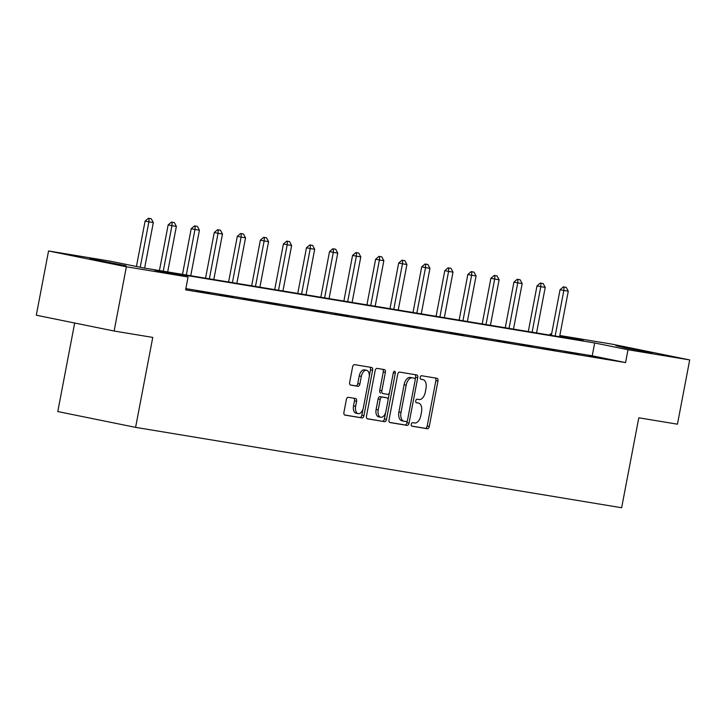 <?xml version="1.0" encoding="UTF-8"?>
<svg xmlns="http://www.w3.org/2000/svg" width="726" height="726" viewBox="0 0 726 726"><rect width="100%" height="100%" fill="white"/><g stroke="black" fill="none" stroke-linecap="round" stroke-linejoin="round"><path stroke-width="1.09" d="M411.27 424.256A1.797 1.025 101.5 0 0 411.932 426.189A1.797 1.025 101.5 0 0 411.951 426.189L427.36 428.739A2.568 1.47 101.5 0 0 429.293 426.452L437.959 381.05A2.568 1.47 101.5 0 0 437.016 378.291L421.57 375.732A1.797 1.025 101.5 0 0 420.218 377.329A1.797 1.025 101.5 0 0 420.88 379.262A1.797 1.025 101.5 0 0 420.899 379.271L422.895 379.598A8.222 4.701 101.5 0 1 422.995 379.616A8.222 4.701 101.5 0 1 425.999 388.437L425.273 392.221A8.222 4.701 101.5 0 1 419.093 399.527L417.096 399.2A1.797 1.025 101.5 0 0 415.744 400.797A1.797 1.025 101.5 0 0 416.406 402.721A1.797 1.025 101.5 0 0 416.425 402.73L418.421 403.057A8.222 4.701 101.5 0 1 418.521 403.075A8.222 4.701 101.5 0 1 421.525 411.896L420.799 415.68A8.222 4.701 101.5 0 1 414.619 422.986L412.622 422.659A1.797 1.025 101.5 0 0 411.27 424.256M89.534 258.592L125.988 265.752L99.861 261.106L89.534 258.592M615.911 345.64L652.365 352.8L626.248 348.153L615.911 345.64M348.289 397.313A2.568 1.47 101.5 0 0 346.356 399.599L343.933 412.341A2.568 1.47 101.5 0 0 344.868 415.09A2.568 1.47 101.5 0 0 344.895 415.1L362.02 417.931A2.568 1.47 101.5 0 0 363.944 415.644L372.61 370.242A2.568 1.47 101.5 0 0 371.667 367.483A2.568 1.47 101.5 0 0 371.639 367.474L354.524 364.652A2.568 1.47 101.5 0 0 352.591 366.929L349.66 382.321A2.568 1.47 101.5 0 0 350.594 385.079L357.954 386.296A2.568 1.47 101.5 0 0 359.878 384.009L361.339 376.377A6.87 3.929 101.5 0 1 366.585 370.287A6.87 3.929 101.5 0 1 369.098 377.665L363.399 407.558A6.87 3.929 101.5 0 1 358.145 413.648A6.87 3.929 101.5 0 1 355.64 406.27L356.584 401.287A2.568 1.47 101.5 0 0 355.649 398.529A2.568 1.47 101.5 0 0 355.613 398.529L348.289 397.313M559.828 335.512L611.882 344.124L689.7 359.933L677.44 424.184L638.798 417.795L621.637 507.746L135.599 427.369L152.759 337.418L114.118 331.029L126.369 266.778L48.56 250.969L110.252 261.169L143.585 267.939L583.523 340.694L559.755 335.866M689.7 359.933L627.999 349.732L594.667 342.962L154.738 270.208L188.07 276.987L126.369 266.778M188.07 276.987L185.62 289.837L625.549 362.583L627.999 349.732M389.045 419.8A2.568 1.47 101.5 0 0 389.98 422.559A2.568 1.47 101.5 0 0 390.007 422.559L407.123 425.391A2.568 1.47 101.5 0 0 409.056 423.113L417.722 377.701A2.568 1.47 101.5 0 0 416.778 374.943L399.636 372.111A2.568 1.47 101.5 0 0 397.703 374.389L389.045 419.8M384.571 421.661L367.456 418.829A2.568 1.47 101.5 0 0 367.456 418.829A2.568 1.47 101.5 0 1 366.485 416.071L375.151 370.659A2.568 1.47 101.5 0 1 377.075 368.381L384.408 369.588A2.568 1.47 101.5 0 0 384.408 369.588A2.568 1.47 101.5 0 1 385.37 372.347L381.858 390.769A2.568 1.47 101.5 0 0 382.802 393.519A2.568 1.47 101.5 0 0 382.829 393.528L387.693 394.336A2.568 1.47 101.5 0 0 389.617 392.049L393.274 372.874A1.797 1.025 101.5 0 1 394.654 371.285A1.797 1.025 101.5 0 1 395.307 373.209L386.504 419.374A2.568 1.47 101.5 0 1 384.571 421.661L367.111 418.693M114.118 331.029L36.3 315.22L48.56 250.969M74.678 323.016L57.781 411.56L135.599 427.369M549.954 335.14L550.19 333.924L551.578 334.151M551.569 334.205L550.19 333.924M625.549 362.583L592.216 355.813L185.856 288.612M592.216 355.813L594.667 342.962M185.729 289.247L186.555 289.411L185.729 289.275M196.955 290.935L209.605 293.222L196.955 290.935M220.014 294.747L232.656 297.034L220.014 294.747M243.065 298.558L255.715 300.845L243.065 298.558M266.115 302.37L278.766 304.657L266.115 302.37M289.175 306.181L301.816 308.468L289.175 306.181M312.225 309.993L324.876 312.28L312.225 309.993M335.276 313.804L347.926 316.1L335.276 313.804M358.335 317.616L370.977 319.912L358.335 317.616M381.386 321.427L394.027 323.723L381.386 321.427M404.436 325.239L417.087 327.535L404.436 325.239M427.496 329.06L440.137 331.346L427.496 329.06M450.547 332.871L463.188 335.158L450.547 332.871M473.597 336.683L486.248 338.969L473.597 336.683M496.648 340.494L509.298 342.781L496.648 340.494M519.707 344.305L532.349 346.592L519.707 344.305M542.758 348.117L555.408 350.404L542.758 348.117M565.808 351.928L578.459 354.215L565.808 351.928M588.868 355.74L601.509 358.027L588.868 355.74M416.506 402.667A8.222 4.701 101.5 0 0 416.415 402.649A8.222 4.701 101.5 0 0 416.316 402.631L418.421 403.057M420.989 379.208A8.222 4.701 101.5 0 0 420.889 379.19A8.222 4.701 101.5 0 0 420.79 379.172L422.895 379.598M411.669 426.062L425.255 428.313A2.568 1.47 101.5 0 0 427.187 426.026L435.854 380.624A2.568 1.47 101.5 0 0 435.228 377.992M415.208 379.408L415.617 377.275A2.568 1.47 101.5 0 0 414.991 374.643M389.671 422.423L405.026 424.964A2.568 1.47 101.5 0 0 406.959 422.677L407.331 420.699M406.206 421.597A1.797 1.025 101.5 0 0 407.558 420L415.163 380.143A1.797 1.025 101.5 0 0 414.501 378.21A1.797 1.025 101.5 0 0 414.482 378.21L412.377 377.856A8.222 4.701 101.5 0 0 406.197 385.161L400.997 412.404A8.222 4.701 101.5 0 0 404.001 421.234A8.222 4.701 101.5 0 0 404.101 421.243L406.206 421.597M403.91 421.207L401.995 420.817A8.222 4.701 101.5 0 1 401.905 420.799A8.222 4.701 101.5 0 1 398.901 411.978L404.092 384.735A8.222 4.701 101.5 0 1 410.272 377.429L412.377 377.774M380.696 393.093L380.723 393.102A2.568 1.47 101.5 0 1 380.696 393.093A2.568 1.47 101.5 0 1 379.762 390.343L383.274 371.921A2.568 1.47 101.5 0 0 382.638 369.298M389.372 392.893L388.065 399.754M385.615 412.568L384.399 418.947L386.504 419.374M378.219 409.872A6.87 3.929 101.5 0 0 380.723 417.25A6.87 3.929 101.5 0 0 385.978 411.161L387.983 400.625A2.568 1.47 101.5 0 0 387.049 397.866A2.568 1.47 101.5 0 0 387.012 397.866L382.157 397.058A2.568 1.47 101.5 0 0 380.224 399.345L378.219 409.872L376.113 409.446A6.87 3.929 101.5 0 0 378.627 416.824L380.723 417.25M387.049 397.866L384.943 397.44A2.568 1.47 101.5 0 0 384.943 397.44A2.568 1.47 101.5 0 0 384.916 397.44L387.012 397.866M376.113 409.446L378.119 398.919A2.568 1.47 101.5 0 1 380.052 396.632L384.916 397.44M382.466 421.234A2.568 1.47 101.5 0 0 384.399 418.947M358.145 413.648L356.049 413.221A6.87 3.929 101.5 0 1 353.535 405.843L354.479 400.861A2.568 1.47 101.5 0 0 353.852 398.238M366.585 370.287L364.479 369.861A6.87 3.929 101.5 0 0 359.234 375.95L361.339 376.377M350.286 384.943L355.849 385.869A2.568 1.47 101.5 0 0 357.782 383.582L359.234 375.95M369.28 376.222L370.505 369.815A2.568 1.47 101.5 0 0 369.879 367.184M344.56 414.963L359.915 417.504A2.568 1.47 101.5 0 0 361.847 415.218L363.036 408.965M559.592 336.737L568.277 291.217L563.839 290.482L555.154 336.002M564.011 286.997L566.226 287.369L563.376 286.87L564.011 286.997L563.839 290.482L560.055 289.71L551.343 335.376M568.277 291.217L566.226 287.369M563.376 286.87L560.055 289.71M536.541 332.925L545.226 287.396L540.788 286.67L532.104 332.19M540.961 283.185L543.175 283.557L540.325 283.058L540.961 283.185L540.788 286.67L537.004 285.899L528.292 331.564M545.226 287.396L543.175 283.557M540.325 283.058L537.004 285.899M513.482 329.114L522.166 283.585L517.738 282.859L509.053 328.379M517.901 279.374L520.115 279.746L517.275 279.247L517.901 279.374L517.738 282.859L513.954 282.087L505.242 327.753M522.166 283.585L520.115 279.746M517.275 279.247L513.954 282.087M490.431 325.302L499.116 279.773L494.678 279.047L485.993 324.567M494.851 275.562L497.065 275.934L494.215 275.435L494.851 275.562L494.678 279.047L490.894 278.276L482.182 323.941M499.116 279.773L497.065 275.934M494.215 275.435L490.894 278.276M467.381 321.491L476.065 275.962L471.628 275.227L462.943 320.756M471.8 271.751L474.014 272.123L471.165 271.624L471.8 271.751L471.628 275.227L467.843 274.464L459.131 320.121M476.065 275.962L474.014 272.123M471.165 271.624L467.843 274.464M444.321 317.679L453.006 272.15L448.577 271.415L439.892 316.944M448.741 267.939L450.964 268.302L448.114 267.812L448.741 267.939L448.577 271.415L444.793 270.653L436.081 316.309M453.006 272.15L450.964 268.302M448.114 267.812L444.793 270.653M421.271 313.868L429.955 268.339L425.518 267.604L416.842 313.133M425.69 264.128L427.904 264.491L425.055 264.001L425.69 264.128L425.518 267.604L421.733 266.832L413.021 312.498M429.955 268.339L427.904 264.491M425.055 264.001L421.733 266.832M398.22 310.047L406.905 264.527L402.467 263.792L393.782 309.321M402.64 260.316L404.854 260.679L402.004 260.189L402.64 260.316L402.467 263.792L398.683 263.021L389.971 308.686M406.905 264.527L404.854 260.679M402.004 260.189L398.683 263.021M375.16 306.236L383.845 260.716L379.417 259.981L370.732 305.51M379.58 256.505L381.803 256.868L378.954 256.378L379.58 256.505L379.417 259.981L375.632 259.209L366.92 304.875M383.845 260.716L381.803 256.868M378.954 256.378L375.632 259.209M352.11 302.424L360.795 256.904L356.366 256.169L347.681 301.689M356.53 252.693L358.744 253.056L355.903 252.566L356.53 252.693L356.366 256.169L352.573 255.398L343.87 301.063M360.795 256.904L358.744 253.056M355.903 252.566L352.573 255.398M329.06 298.613L337.744 253.093L333.307 252.358L324.622 297.878M333.479 248.882L335.693 249.245L332.844 248.755L333.479 248.882L333.307 252.358L329.522 251.586L320.81 297.252M337.744 253.093L335.693 249.245M332.844 248.755L329.522 251.586M306.009 294.801L314.685 249.281L310.256 248.546L301.571 294.066M310.429 245.07L312.643 245.433L309.793 244.934L310.429 245.07L310.256 248.546L306.472 247.775L297.76 293.44M314.685 249.281L312.643 245.433M309.793 244.934L306.472 247.775M282.949 290.99L291.634 245.47L287.206 244.735L278.521 290.255M287.369 241.25L289.583 241.622L286.743 241.123L287.369 241.25L287.206 244.735L283.421 243.963L274.709 289.629M291.634 245.47L289.583 241.622M286.743 241.123L283.421 243.963M259.899 287.178L268.584 241.649L264.146 240.923L255.461 286.443M264.318 237.438L266.533 237.81L263.683 237.311L264.318 237.438L264.146 240.923L260.362 240.152L251.65 285.817M268.584 241.649L266.533 237.81M263.683 237.311L260.362 240.152M236.848 283.367L245.533 237.838L241.096 237.112L232.411 282.632M241.268 233.627L243.482 233.999L240.633 233.5L241.268 233.627L241.096 237.112L237.311 236.34L228.599 282.006M245.533 237.838L243.482 233.999M240.633 233.5L237.311 236.34M213.789 279.555L222.474 234.026L218.045 233.291L209.36 278.82M218.208 229.815L220.432 230.187L217.582 229.688L218.208 229.815L218.045 233.291L214.261 232.529L205.549 278.194M222.474 234.026L220.432 230.187M217.582 229.688L214.261 232.529M190.738 275.744L199.423 230.215L194.985 229.48L186.301 275.009M195.158 226.004L197.372 226.376L194.523 225.877L195.158 226.004L194.985 229.48L191.201 228.717L182.489 274.374M199.423 230.215L197.372 226.376M194.523 225.877L191.201 228.717M167.688 271.932L176.373 226.403L171.935 225.668L163.25 271.197M172.107 222.192L174.322 222.555L171.472 222.065L172.107 222.192L171.935 225.668L168.151 224.906L159.439 270.562M176.373 226.403L174.322 222.555M171.472 222.065L168.151 224.906M144.628 268.121L153.313 222.592L148.884 221.857L140.218 267.259M149.048 218.381L151.271 218.744L148.422 218.254L149.048 218.381L148.884 221.857L145.1 221.085L136.434 266.487M153.313 222.592L151.271 218.744M148.422 218.254L145.1 221.085M435.854 380.624L437.959 381.05M427.187 426.026L429.293 426.452M425.255 428.313L427.36 428.739M415.617 377.275L417.722 377.701M406.959 422.677L409.056 423.113M405.026 424.964L407.123 425.391M410.272 377.429L412.377 377.856M404.092 384.735L406.197 385.161M398.901 411.978L400.997 412.404M383.274 371.921L385.37 372.347M379.762 390.343L381.858 390.769M393.292 372.801L395.307 373.209M380.052 396.632L382.157 397.058M378.119 398.919L380.224 399.345M354.479 400.861L356.584 401.287M353.535 405.843L355.64 406.27M357.782 383.582L359.878 384.009M355.849 385.869L357.954 386.296M370.505 369.815L372.61 370.242M361.847 415.218L363.944 415.644M359.915 417.504L362.02 417.931M416.415 402.649L418.521 403.075M420.889 379.19L422.995 379.616M401.905 420.799L404.001 421.234"/></g></svg>
